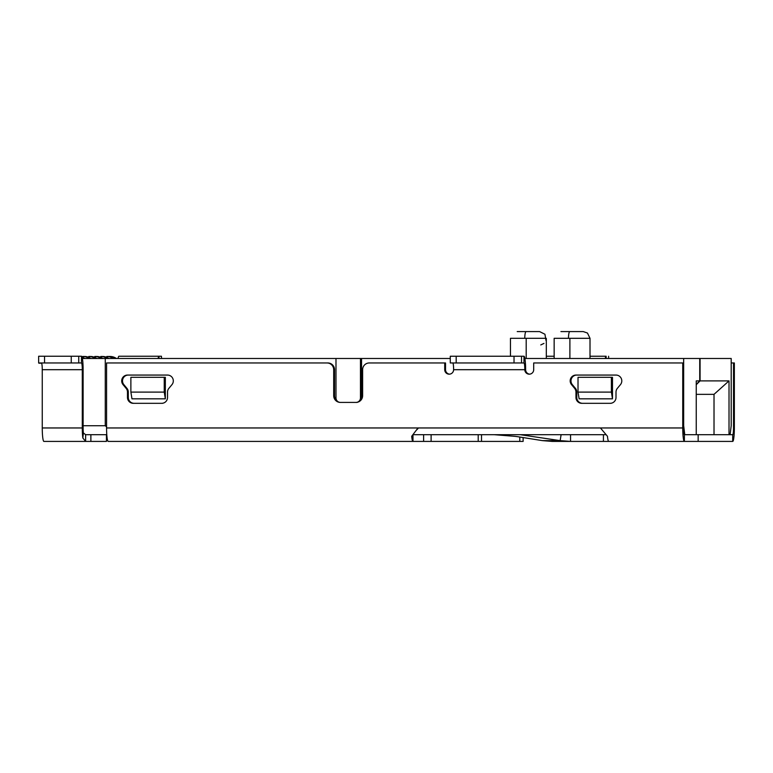 <?xml version="1.0" encoding="UTF-8"?>
<svg xmlns="http://www.w3.org/2000/svg" width="773" height="773" viewBox="0 0 773 773"><rect width="100%" height="100%" fill="white"/><g stroke="black" fill="none" stroke-linecap="round" stroke-linejoin="round"><path stroke-width="1.16" d="M608.747 441.412L570.561 441.412L570.561 434.687L570.561 441.412L560.154 440.629L520.277 434.687L560.154 440.629L561.101 434.687L560.154 440.629L542.453 440.629L552.26 441.412L570.561 441.412L552.26 441.412L542.453 440.629L518.664 436.851A6.725 0.502 9 0 0 513.861 436.252L494.14 434.687L513.861 436.252A6.725 0.502 9 0 1 518.664 436.851L542.453 440.629L560.154 440.629L570.561 441.412L552.26 441.412L608.747 441.412A13.45 1.643 90 0 1 607.462 436.281L600.437 427.962L683.564 427.962L682.743 427.962L682.743 362.962L533.699 362.962L683.564 362.962L683.564 427.962A6.725 0.821 -90 0 0 684.385 434.687L684.385 441.412L608.747 441.412A13.45 1.643 90 0 1 607.462 436.281L600.437 427.962L682.743 427.962A13.45 1.643 90 0 0 684.385 441.412L732.707 441.412A13.45 1.643 90 0 0 734.35 427.962L733.529 427.962A6.725 0.821 -90 0 1 732.707 434.687L684.385 434.687A6.725 0.821 -90 0 1 683.564 427.962L683.564 362.962L682.743 362.962L682.743 427.962A13.45 1.643 90 0 0 684.385 441.412L732.707 441.412A13.45 1.643 90 0 0 734.35 427.962L734.35 362.962L733.529 362.962L733.529 427.962L734.35 427.962L734.35 362.962L731.2 362.962L733.529 362.962L733.529 427.962A6.725 0.821 -90 0 1 732.707 434.687L684.385 434.687L684.385 441.412L609.279 441.412M38.698 362.962L44.554 362.962L38.65 362.962L38.65 356.247L44.554 356.247L44.554 362.962L71.251 362.962L71.251 356.247L44.554 356.247L44.554 362.962L78.74 362.962L78.74 356.247L71.251 356.247L81.474 356.247A13.45 1.643 90 0 1 83.117 369.687L82.296 369.687L83.117 369.687L83.117 427.962L82.296 427.962L82.296 369.687L42.254 369.687L42.254 427.962L42.254 369.687A6.725 0.821 -90 0 0 41.433 362.962A6.725 0.821 -90 0 1 42.254 369.687L82.296 369.687A6.725 0.821 -90 0 0 81.474 362.962L78.74 362.962L81.474 362.962L81.474 356.247L81.474 362.962A6.725 0.821 -90 0 1 82.296 369.687L82.296 427.962L83.117 427.962A6.725 0.821 -90 0 0 83.387 432.977L82.837 437.991L83.387 432.977L85.629 434.687L106.452 434.687L106.452 441.412L90.876 441.412L90.876 434.687L90.876 441.412L85.629 441.412L106.452 441.412L106.452 434.687L85.629 434.687L85.629 441.412L43.887 441.412A13.45 1.643 90 0 1 42.254 427.962L82.296 427.962A13.45 1.643 90 0 0 82.837 437.991L85.629 441.412L43.887 441.412A13.45 1.643 90 0 1 42.254 427.962L82.296 427.962A13.45 1.643 90 0 0 82.837 437.991L85.629 441.412L85.629 434.687L83.387 432.977A6.725 0.821 -90 0 1 83.117 427.962L83.117 369.687A13.45 1.643 90 0 0 81.474 356.247L78.74 356.247L78.74 362.962L71.251 362.962L71.251 356.247L38.698 356.247M523.118 441.412L108.21 441.412A13.45 1.643 90 0 1 106.568 427.962A13.45 1.643 90 0 0 108.21 441.412L431.112 441.412L431.112 434.687L431.112 441.412L481.521 441.412L481.521 434.687L481.521 441.412L519.794 441.412L519.794 437.035L519.794 441.412L523.118 441.412L523.118 437.557L523.118 441.412M411.69 436.281A13.45 1.643 90 0 0 412.985 441.412L412.985 434.706L412.985 441.412A13.45 1.643 90 0 1 411.69 436.281L418.019 427.962L411.69 436.281M106.568 427.962L418.019 427.962L106.568 427.962L106.568 362.962L106.568 427.962M444.717 362.962L369.301 362.962A6.725 6.677 -90 0 0 362.624 369.687L362.624 395.689A6.725 6.677 90 0 1 356.266 402.404A6.725 6.677 90 0 0 362.624 395.689L362.624 369.687A6.725 6.677 -90 0 1 369.301 362.962L444.717 362.962L444.717 369.687L444.717 362.962L445.528 362.962L444.717 362.962M355.947 402.414L340.381 402.414A6.725 6.677 90 0 1 333.704 395.689L333.704 369.687A6.725 6.677 -90 0 0 327.027 362.962L327.849 362.962A6.725 6.677 -90 0 1 334.525 369.687L333.704 369.687L333.704 395.689A6.725 6.677 90 0 0 340.381 402.414L355.947 402.414M600.437 427.962L418.019 427.962L600.437 427.962M529.66 374.151A4.483 4.445 90 0 1 525.621 369.687L524.799 369.687A4.483 4.445 90 0 0 529.244 374.171A4.483 4.445 90 0 0 533.699 369.687L533.699 362.962L533.699 369.687A4.483 4.445 90 0 1 529.244 374.171A4.483 4.445 90 0 1 524.799 369.687L453.606 369.687A4.483 4.445 90 0 1 449.161 374.171A4.483 4.445 90 0 1 444.717 369.687L445.528 369.687L445.528 362.962L445.528 369.687L444.717 369.687A4.483 4.445 90 0 0 449.161 374.171A4.483 4.445 90 0 0 453.606 369.687L524.799 369.687A6.725 0.821 -90 0 0 523.978 362.962A6.725 0.821 -90 0 1 524.799 369.687L525.621 369.687A13.45 1.643 90 0 0 523.978 356.247L521.524 356.247L521.524 362.962L514.026 362.962L514.026 356.247L450.33 356.247M171.964 384.635L168.872 388.365A5.826 5.788 -90 0 0 167.528 392.104L167.528 397.486A5.826 5.788 90 0 1 161.741 403.313L133.265 403.313A5.826 5.788 90 0 1 127.477 397.486L127.477 392.104A5.826 5.788 -90 0 0 126.134 388.365L123.042 384.635A5.826 5.788 90 0 1 127.477 375.069L167.528 375.069A5.826 5.788 90 0 1 171.964 384.635L168.872 388.365A5.826 5.788 -90 0 0 167.528 392.104L167.528 397.486A5.826 5.788 90 0 1 161.741 403.313L133.265 403.313A5.826 5.788 90 0 1 127.477 397.486L128.299 397.486L128.299 392.104A5.826 5.788 -90 0 0 126.956 388.365L123.864 384.635A5.826 5.788 90 0 1 128.299 375.069A5.826 5.788 90 0 0 123.864 384.635L123.042 384.635L123.864 384.635L126.956 388.365L126.134 388.365L123.042 384.635A5.826 5.788 90 0 1 127.477 375.069L167.528 375.069A5.826 5.788 90 0 1 171.964 384.635M620.448 384.635L617.347 388.365A5.826 5.788 -90 0 0 616.004 392.104L616.004 397.486A5.826 5.788 90 0 1 610.226 403.313L581.75 403.313A5.826 5.788 90 0 1 575.962 397.486L575.962 392.104A5.826 5.788 -90 0 0 574.619 388.365L571.527 384.635A5.826 5.788 90 0 1 575.962 375.069L616.004 375.069A5.826 5.788 90 0 1 620.448 384.635L617.347 388.365A5.826 5.788 -90 0 0 616.004 392.104L616.004 397.486A5.826 5.788 90 0 1 610.226 403.313L581.75 403.313A5.826 5.788 90 0 1 575.962 397.486L576.784 397.486L576.784 392.104A5.826 5.788 -90 0 0 575.441 388.365L572.339 384.635A5.826 5.788 90 0 1 576.784 375.069A5.826 5.788 90 0 0 572.339 384.635L571.527 384.635L572.339 384.635L575.441 388.365L574.619 388.365L571.527 384.635A5.826 5.788 90 0 1 575.962 375.069L616.004 375.069A5.826 5.788 90 0 1 620.448 384.635M337.453 401.255A6.725 6.677 90 0 1 334.525 395.689L334.525 369.687L333.704 369.687A6.725 6.677 -90 0 0 327.027 362.962L327.849 362.962A6.725 6.677 -90 0 1 334.525 369.687L334.525 395.689L333.704 395.689L334.525 395.689A6.725 6.677 90 0 0 337.453 401.255M128.299 397.486L128.299 392.104L127.477 392.104L127.477 397.486L128.299 397.486A5.826 5.788 90 0 0 134.087 403.313A5.826 5.788 90 0 1 134.019 403.313M576.784 397.486L576.784 392.104L575.962 392.104L575.962 397.486L576.784 397.486A5.826 5.788 90 0 0 582.571 403.313A5.826 5.788 90 0 1 582.504 403.313M107.389 362.962L327.849 362.962M449.567 374.151A4.483 4.445 90 0 1 445.528 369.687M452.794 362.962A6.725 0.821 -90 0 1 453.606 369.687A6.725 0.821 -90 0 0 452.794 362.962M525.621 369.687A13.45 1.643 90 0 0 523.978 356.247L523.978 362.962L521.524 362.962L523.978 362.962L523.978 356.247L456.186 356.247L456.186 362.962L514.026 362.962L514.026 356.247L521.524 356.247L521.524 362.962L450.33 362.962M456.186 356.247L456.186 362.962L450.282 362.962L450.282 356.247L456.186 356.247M603.423 434.687L603.423 441.412L603.423 434.687M478.207 434.687L478.207 441.412L478.207 434.687M423.614 434.687L423.614 441.412L423.614 434.687M418.009 428.522L416.396 430.165M698.154 434.687L698.154 441.412L698.154 434.687M732.707 434.687L732.707 441.412L732.707 434.687M118.955 356.247A13.45 1.643 90 0 0 118.047 358.479A13.45 1.643 90 0 1 118.955 356.247L158.996 356.247A13.45 1.643 90 0 0 158.088 358.479A13.45 1.643 90 0 1 158.996 356.247L158.996 358.479L158.996 356.247L161.451 356.247L118.955 356.247M161.499 358.479L161.451 356.247M606.138 358.479L606.138 356.247A13.45 1.643 90 0 0 605.24 358.479A13.45 1.643 90 0 1 606.138 356.247L590.012 356.247L606.138 356.247L606.138 358.479M608.602 356.247L608.651 358.479M546.308 356.247L554.154 356.247L546.308 356.247M127.477 392.104A5.826 5.788 -90 0 0 126.134 388.365L126.956 388.365A5.826 5.788 -90 0 1 128.299 392.104L127.477 392.104M575.962 392.104A5.826 5.788 -90 0 0 574.619 388.365L575.441 388.365A5.826 5.788 -90 0 1 576.784 392.104L575.962 392.104M116.385 358.479A11.209 11.122 -90 0 0 110.027 356.469L108.384 356.469L110.027 356.469A11.209 11.122 -90 0 1 116.385 358.479M95.166 358.479A11.209 11.122 -90 0 0 88.798 356.469L90.431 356.469A11.209 11.122 -90 0 1 96.799 358.479A11.209 11.122 -90 0 0 90.431 356.469L88.798 356.469A11.209 11.122 -90 0 1 95.166 358.479M113.187 358.479A11.209 11.122 -90 0 0 106.819 356.469L108.462 356.469A11.209 11.122 -90 0 1 114.829 358.479A11.209 11.122 -90 0 0 108.462 356.469L106.819 356.469A11.209 11.122 -90 0 1 113.187 358.479M107.176 358.479A11.209 11.122 -90 0 0 100.819 356.469L102.451 356.469A11.209 11.122 -90 0 1 108.819 358.479A11.209 11.122 -90 0 0 102.451 356.469L100.819 356.469A11.209 11.122 -90 0 1 107.176 358.479M89.156 358.479A11.209 11.122 -90 0 0 82.788 356.469L84.421 356.469A11.209 11.122 -90 0 1 90.789 358.479A11.209 11.122 -90 0 0 84.421 356.469L82.788 356.469A11.209 11.122 -90 0 1 89.156 358.479M101.176 358.479A11.209 11.122 -90 0 0 94.808 356.469L96.441 356.469A11.209 11.122 -90 0 1 102.809 358.479A11.209 11.122 -90 0 0 96.441 356.469L94.808 356.469A11.209 11.122 -90 0 1 101.176 358.479M38.834 362.962L41.645 363.194L38.882 363.194M83.146 358.479A11.209 11.122 -90 0 0 82.267 357.928A11.209 11.122 -90 0 1 83.146 358.479M84.779 358.479A11.209 11.122 -90 0 0 82.044 357.078A11.209 11.122 -90 0 1 84.779 358.479M699.739 358.479L524.886 358.479L699.739 358.479L699.739 380.896L729.016 380.896L729.016 434.687L729.016 380.896L714.02 394.346L696.241 394.346L714.02 394.346L729.016 380.896L700.067 380.896L700.067 358.479L699.739 380.896L696.241 380.896L696.241 434.687L684.772 434.687L683.67 425.72L683.67 358.479L683.67 425.72L684.772 434.687L696.241 434.687L696.241 380.896L700.067 380.896L696.241 384.722M450.282 358.479L82.382 358.479L105.273 358.479L105.273 425.72L106.568 425.72L83.117 425.72L105.273 425.72L106.568 426.889L105.273 425.72L105.273 358.479L335.984 358.479L335.984 397.931A4.483 4.445 -90 0 0 340.439 402.414L356.005 402.414A4.483 4.445 -90 0 0 360.46 397.931L361.551 397.931L361.551 358.479L360.46 358.479L360.46 397.931L361.551 397.931A4.483 4.445 90 0 1 361.01 400.076A4.483 4.445 90 0 0 361.551 397.931L361.551 358.479L450.282 358.479M731.2 358.479L700.067 358.479L731.2 358.479L731.2 425.72L731.2 358.479M696.241 384.423L699.739 380.896L696.241 384.423M696.241 394.346L714.02 394.346L696.241 394.346M714.02 434.687L714.02 394.346L714.02 434.687M730.108 434.687L731.2 425.72L730.108 434.687M605.897 434.687L412.995 434.687L605.897 434.687M165.335 398.829L165.335 377.311L130.879 377.311L130.879 392.104L131.97 398.829L165.335 398.829L165.335 377.311L130.879 377.311L130.879 392.104L131.97 398.829L165.335 398.829L164.243 392.104L164.243 377.311L164.243 392.104L130.879 392.104L164.243 392.104L165.335 398.829M612.487 398.829L612.487 377.311L578.02 377.311L578.02 392.104L579.122 398.829L612.487 398.829L612.487 377.311L578.02 377.311L578.02 392.104L579.122 398.829L612.487 398.829L611.395 392.104L611.395 377.311L611.395 392.104L578.02 392.104L611.395 392.104L612.487 398.829M335.984 358.479L335.984 397.931A4.483 4.445 -90 0 0 340.439 402.414L356.005 402.414A4.483 4.445 -90 0 0 360.46 397.931L360.46 358.479L335.984 358.479M590.012 358.479L590.012 338.313L569.894 338.313L569.894 358.479L569.894 338.313L554.154 338.313L554.154 358.479M574.329 331.588L583.286 331.588L587.461 333.037L590.012 338.313L554.154 338.332M566.416 331.588L569.827 331.588A6.725 1.353 90 0 0 568.474 338.313A6.725 1.353 90 0 1 569.827 331.588L570.716 331.588M583.055 331.588L560.927 331.588M564.899 331.588L561.739 331.588M546.308 358.479L546.308 338.313L526.191 338.313L526.191 358.479L526.191 338.313L510.451 338.313L510.451 356.247M530.626 331.588L539.583 331.588L544.936 334.245L545.97 340.41M546.308 338.313L510.451 338.313M522.712 331.588L526.123 331.588A6.725 1.353 90 0 0 524.77 338.313A6.725 1.353 90 0 1 526.123 331.588L517.224 331.588M521.62 331.588L518.036 331.588L521.62 331.588M521.195 331.588L518.036 331.588M162.562 403.313L161.741 403.313M134.087 403.313L133.265 403.313M611.047 403.313L610.226 403.313M582.571 403.313L581.75 403.313M357.107 402.414L356.015 402.414M526.123 331.588L539.351 331.588M540.771 344.932L543.96 343.415"/></g></svg>
